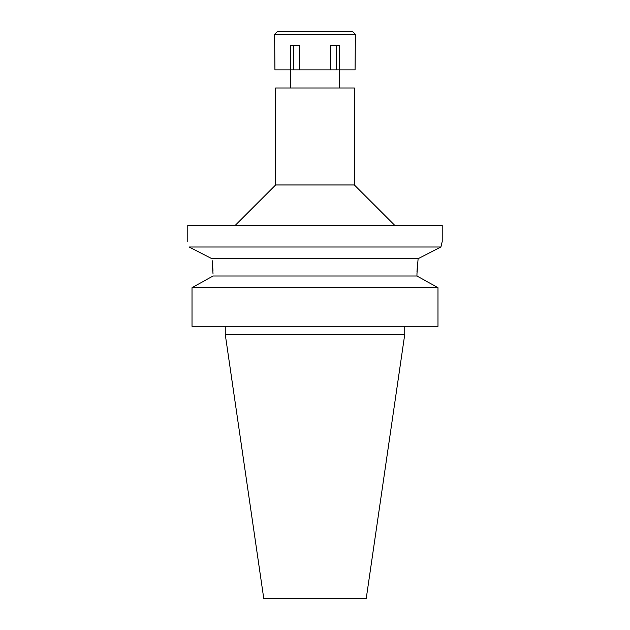 <?xml version="1.0" encoding="UTF-8"?>
<svg xmlns="http://www.w3.org/2000/svg" width="630" height="630" viewBox="0 0 630 630"><rect width="100%" height="100%" fill="white"/><g stroke="black" fill="none" stroke-linecap="round" stroke-linejoin="round"><path stroke-width="0.94" d="M404.751 334.388L225.249 334.388L263.765 598.5L366.235 598.5L404.751 334.388L404.751 326.308M354.375 88.035L275.625 88.035L275.625 184.96L354.375 184.96L354.375 88.035M189.087 247.015L211.893 258.67L189.087 247.015C187.386 239.684 187.386 239.684 189.087 247.015L440.913 247.015L442.213 241.503L442.213 225.343L187.787 225.343L187.787 241.503M416.966 273.711L418.107 258.67L440.913 247.015L441.858 242.912M416.981 272.073L416.997 271.38M416.997 271.302L417.666 262.001M213.034 274.011L212.137 260.45M212.436 262.915L212.995 270.971M418.107 258.67L211.893 258.67M210.192 277.586L213.034 276.019L416.966 276.019L416.966 274.011M213.034 276.019L192.016 287.682L192.016 326.308L192.016 287.682L194.709 286.17M416.966 276.019L437.984 287.682L192.016 287.682M437.984 287.682L437.984 326.308L192.016 326.308M419.808 277.586L435.283 286.17M330.663 69.867L355.068 69.867L355.383 34.327L274.617 34.327L274.932 69.867L330.663 69.867L330.663 45.636L339.405 45.636L339.405 69.867M336.538 45.636L336.538 69.867M299.337 69.867L299.337 45.636L290.595 45.636L290.595 69.867M293.462 45.636L293.462 69.867M355.383 34.327L352.556 31.5L277.444 31.5L274.617 34.327M339.231 88.035L339.231 69.867M290.769 88.035L290.769 69.867M275.625 184.96L235.242 225.343M354.375 184.96L394.758 225.343M225.249 334.388L225.249 326.308"/></g></svg>
